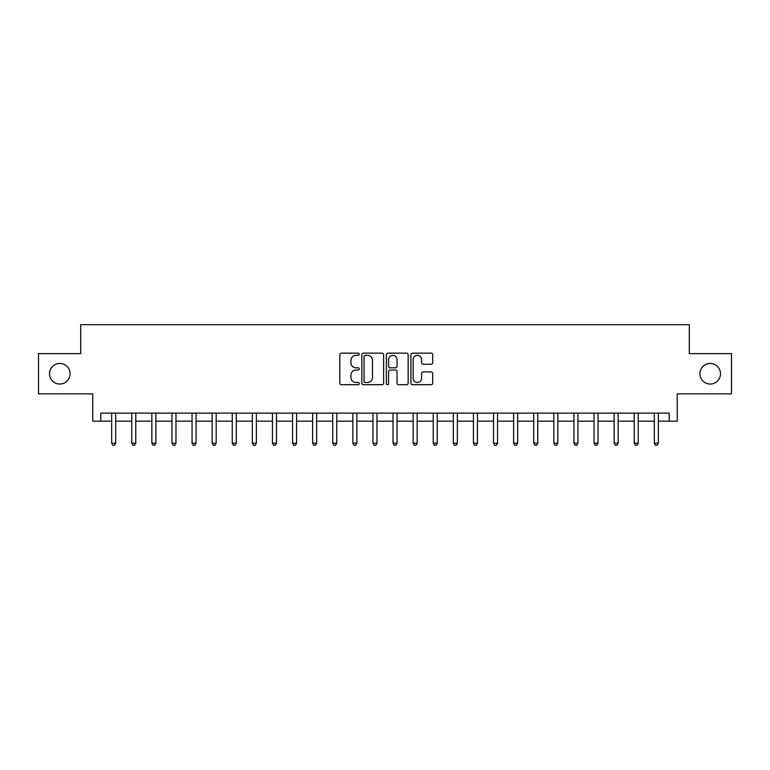 <?xml version="1.0" encoding="UTF-8"?>
<svg xmlns="http://www.w3.org/2000/svg" width="770" height="770" viewBox="0 0 770 770"><rect width="100%" height="100%" fill="white"/><g stroke="black" fill="none" stroke-linecap="round" stroke-linejoin="round"><path stroke-width="1.16" d="M359.272 354.248A1.107 1.107 0 0 0 358.166 353.141L341.399 353.141A1.579 1.579 0 0 0 339.82 354.72L339.82 383.123A1.579 1.579 0 0 0 341.399 384.702L358.166 384.702A1.107 1.107 0 0 0 359.272 383.595A1.107 1.107 0 0 0 358.166 382.498L356 382.498A5.053 5.053 0 0 1 350.947 377.444L350.947 375.077A5.053 5.053 0 0 1 356 370.024L358.166 370.024A1.107 1.107 0 0 0 359.272 368.917A1.107 1.107 0 0 0 358.166 367.819L356 367.819A5.053 5.053 0 0 1 350.947 362.766L350.947 360.399A5.053 5.053 0 0 1 356 355.345L358.166 355.345A1.107 1.107 0 0 0 359.272 354.248M699.901 373.748A10.289 10.289 0 0 0 710.2 384.038A10.289 10.289 0 0 0 720.489 373.748A10.289 10.289 0 0 0 710.2 363.45A10.289 10.289 0 0 0 699.901 373.748M49.511 373.748A10.289 10.289 0 0 0 59.8 384.038A10.289 10.289 0 0 0 70.099 373.748A10.289 10.289 0 0 0 59.8 363.45A10.289 10.289 0 0 0 49.511 373.748M431.123 364.268A1.579 1.579 0 0 0 432.702 362.689L432.702 354.72A1.579 1.579 0 0 0 431.123 353.141L412.499 353.141A1.579 1.579 0 0 0 410.92 354.72L410.92 383.123A1.579 1.579 0 0 0 412.499 384.702L431.123 384.702A1.579 1.579 0 0 0 432.702 383.123L432.702 373.498A1.579 1.579 0 0 0 431.123 371.92L423.154 371.92A1.579 1.579 0 0 0 421.575 373.498L421.575 378.272A4.225 4.225 0 0 1 417.35 382.498A4.225 4.225 0 0 1 413.134 378.272L413.134 359.571A4.225 4.225 0 0 1 417.35 355.345A4.225 4.225 0 0 1 421.575 359.571L421.575 362.689A1.579 1.579 0 0 0 423.154 364.268L431.123 364.268M100.803 421.18L100.803 413.134L669.197 413.134L669.197 421.18L677.234 421.18L677.234 393.845L731.5 393.845L731.5 353.642L689.294 353.642L689.294 324.699L80.706 324.699L80.706 353.642L38.5 353.642L38.5 393.845L92.766 393.845L92.766 421.18L111.66 421.18M383.624 354.72A1.579 1.579 0 0 0 382.045 353.141L363.421 353.141A1.579 1.579 0 0 0 361.842 354.72L361.842 383.123A1.579 1.579 0 0 0 363.421 384.702L382.045 384.702A1.579 1.579 0 0 0 383.624 383.123L383.624 354.72M387.955 353.141L406.579 353.141A1.579 1.579 0 0 1 408.158 354.72L408.158 383.123A1.579 1.579 0 0 1 406.579 384.702L398.61 384.702A1.579 1.579 0 0 1 397.031 383.123L397.031 371.602A1.579 1.579 0 0 0 395.453 370.024L390.169 370.024A1.579 1.579 0 0 0 388.59 371.602L388.59 383.595A1.107 1.107 0 0 1 387.483 384.702A1.107 1.107 0 0 1 386.376 383.595L386.376 354.72A1.579 1.579 0 0 1 387.955 353.141M115.683 421.18L131.757 421.18M135.78 421.18L151.854 421.18M155.877 421.18L171.951 421.18M175.974 421.18L192.057 421.18M196.071 421.18L212.154 421.18M216.168 421.18L232.251 421.18M236.274 421.18L252.348 421.18M256.372 421.18L272.445 421.18M276.469 421.18L292.542 421.18M296.565 421.18L312.649 421.18M316.663 421.18L332.746 421.18M336.76 421.18L352.843 421.18M356.866 421.18L372.94 421.18M376.963 421.18L393.037 421.18M397.06 421.18L413.134 421.18M417.157 421.18L433.24 421.18M437.254 421.18L453.338 421.18M457.351 421.18L473.435 421.18M477.458 421.18L493.531 421.18M497.555 421.18L513.629 421.18M517.652 421.18L533.726 421.18M537.749 421.18L553.832 421.18M557.846 421.18L573.929 421.18M577.943 421.18L594.026 421.18M598.049 421.18L614.123 421.18M618.146 421.18L634.22 421.18M638.243 421.18L654.317 421.18M658.34 421.18L669.197 421.18M365.153 355.345A1.107 1.107 0 0 0 364.046 356.452L364.046 381.391A1.107 1.107 0 0 0 365.153 382.498L367.444 382.498A5.053 5.053 0 0 0 372.497 377.444L372.497 360.399A5.053 5.053 0 0 0 367.444 355.345L365.153 355.345M397.031 359.648A4.225 4.225 0 0 0 392.815 355.422A4.225 4.225 0 0 0 388.59 359.648L388.59 366.241A1.579 1.579 0 0 0 390.169 367.819L395.453 367.819A1.579 1.579 0 0 0 397.031 366.241L397.031 359.648M115.875 413.134L115.798 413.346A1.607 1.607 0 0 0 115.683 413.942L115.683 443.202L111.66 443.202L111.66 413.942A1.607 1.607 0 0 0 111.544 413.346L111.457 413.134M115.683 443.202L114.47 445.301L112.863 445.301L111.66 443.202M135.972 413.134L135.895 413.346A1.607 1.607 0 0 0 135.78 413.942L135.78 443.202L131.757 443.202L131.757 413.942A1.607 1.607 0 0 0 131.641 413.346L131.564 413.134M135.78 443.202L134.567 445.301L132.96 445.301L131.757 443.202M156.069 413.134L155.992 413.346A1.607 1.607 0 0 0 155.877 413.942L155.877 443.202L151.854 443.202L151.854 413.942A1.607 1.607 0 0 0 151.738 413.346L151.661 413.134M155.877 443.202L154.674 445.301L153.066 445.301L151.854 443.202M176.176 413.134L176.089 413.346A1.607 1.607 0 0 0 175.974 413.942L175.974 443.202L171.951 443.202L171.951 413.942A1.607 1.607 0 0 0 171.835 413.346L171.758 413.134M175.974 443.202L174.771 445.301L173.163 445.301L171.951 443.202M196.273 413.134L196.186 413.346A1.607 1.607 0 0 0 196.071 413.942L196.071 443.202L192.057 443.202L192.057 413.942A1.607 1.607 0 0 0 191.942 413.346L191.855 413.134M196.071 443.202L194.868 445.301L193.26 445.301L192.057 443.202M216.37 413.134L216.283 413.346A1.607 1.607 0 0 0 216.168 413.942L216.168 443.202L212.154 443.202L212.154 413.942A1.607 1.607 0 0 0 212.039 413.346L211.952 413.134M216.168 443.202L214.965 445.301L213.357 445.301L212.154 443.202M236.467 413.134L236.39 413.346A1.607 1.607 0 0 0 236.274 413.942L236.274 443.202L232.251 443.202L232.251 413.942A1.607 1.607 0 0 0 232.136 413.346L232.049 413.134M236.274 443.202L235.062 445.301L233.454 445.301L232.251 443.202M256.564 413.134L256.487 413.346A1.607 1.607 0 0 0 256.372 413.942L256.372 443.202L252.348 443.202L252.348 413.942A1.607 1.607 0 0 0 252.233 413.346L252.156 413.134M256.372 443.202L255.159 445.301L253.551 445.301L252.348 443.202M276.661 413.134L276.584 413.346A1.607 1.607 0 0 0 276.469 413.942L276.469 443.202L272.445 443.202L272.445 413.942A1.607 1.607 0 0 0 272.33 413.346L272.253 413.134M276.469 443.202L275.265 445.301L273.658 445.301L272.445 443.202M296.768 413.134L296.681 413.346A1.607 1.607 0 0 0 296.565 413.942L296.565 443.202L292.542 443.202L292.542 413.942A1.607 1.607 0 0 0 292.427 413.346L292.35 413.134M296.565 443.202L295.362 445.301L293.755 445.301L292.542 443.202M316.865 413.134L316.778 413.346A1.607 1.607 0 0 0 316.663 413.942L316.663 443.202L312.649 443.202L312.649 413.942A1.607 1.607 0 0 0 312.533 413.346L312.447 413.134M316.663 443.202L315.459 445.301L313.852 445.301L312.649 443.202M336.962 413.134L336.875 413.346A1.607 1.607 0 0 0 336.76 413.942L336.76 443.202L332.746 443.202L332.746 413.942A1.607 1.607 0 0 0 332.63 413.346L332.544 413.134M336.76 443.202L335.556 445.301L333.949 445.301L332.746 443.202M357.059 413.134L356.982 413.346A1.607 1.607 0 0 0 356.866 413.942L356.866 443.202L352.843 443.202L352.843 413.942A1.607 1.607 0 0 0 352.727 413.346L352.641 413.134M356.866 443.202L355.653 445.301L354.046 445.301L352.843 443.202M377.156 413.134L377.079 413.346A1.607 1.607 0 0 0 376.963 413.942L376.963 443.202L372.94 443.202L372.94 413.942A1.607 1.607 0 0 0 372.824 413.346L372.747 413.134M376.963 443.202L375.75 445.301L374.143 445.301L372.94 443.202M397.253 413.134L397.176 413.346A1.607 1.607 0 0 0 397.06 413.942L397.06 443.202L393.037 443.202L393.037 413.942A1.607 1.607 0 0 0 392.921 413.346L392.844 413.134M397.06 443.202L395.857 445.301L394.25 445.301L393.037 443.202M417.359 413.134L417.273 413.346A1.607 1.607 0 0 0 417.157 413.942L417.157 443.202L413.134 443.202L413.134 413.942A1.607 1.607 0 0 0 413.018 413.346L412.941 413.134M417.157 443.202L415.954 445.301L414.347 445.301L413.134 443.202M437.456 413.134L437.37 413.346A1.607 1.607 0 0 0 437.254 413.942L437.254 443.202L433.24 443.202L433.24 413.942A1.607 1.607 0 0 0 433.125 413.346L433.038 413.134M437.254 443.202L436.051 445.301L434.444 445.301L433.24 443.202M457.553 413.134L457.467 413.346A1.607 1.607 0 0 0 457.351 413.942L457.351 443.202L453.338 443.202L453.338 413.942A1.607 1.607 0 0 0 453.222 413.346L453.135 413.134M457.351 443.202L456.148 445.301L454.541 445.301L453.338 443.202M477.65 413.134L477.573 413.346A1.607 1.607 0 0 0 477.458 413.942L477.458 443.202L473.435 443.202L473.435 413.942A1.607 1.607 0 0 0 473.319 413.346L473.232 413.134M477.458 443.202L476.245 445.301L474.638 445.301L473.435 443.202M497.747 413.134L497.67 413.346A1.607 1.607 0 0 0 497.555 413.942L497.555 443.202L493.531 443.202L493.531 413.942A1.607 1.607 0 0 0 493.416 413.346L493.339 413.134M497.555 443.202L496.342 445.301L494.735 445.301L493.531 443.202M517.844 413.134L517.767 413.346A1.607 1.607 0 0 0 517.652 413.942L517.652 443.202L513.629 443.202L513.629 413.942A1.607 1.607 0 0 0 513.513 413.346L513.436 413.134M517.652 443.202L516.449 445.301L514.841 445.301L513.629 443.202M537.951 413.134L537.864 413.346A1.607 1.607 0 0 0 537.749 413.942L537.749 443.202L533.726 443.202L533.726 413.942A1.607 1.607 0 0 0 533.61 413.346L533.533 413.134M537.749 443.202L536.546 445.301L534.938 445.301L533.726 443.202M558.048 413.134L557.961 413.346A1.607 1.607 0 0 0 557.846 413.942L557.846 443.202L553.832 443.202L553.832 413.942A1.607 1.607 0 0 0 553.717 413.346L553.63 413.134M557.846 443.202L556.643 445.301L555.035 445.301L553.832 443.202M578.145 413.134L578.058 413.346A1.607 1.607 0 0 0 577.943 413.942L577.943 443.202L573.929 443.202L573.929 413.942A1.607 1.607 0 0 0 573.814 413.346L573.727 413.134M577.943 443.202L576.74 445.301L575.132 445.301L573.929 443.202M598.242 413.134L598.165 413.346A1.607 1.607 0 0 0 598.049 413.942L598.049 443.202L594.026 443.202L594.026 413.942A1.607 1.607 0 0 0 593.911 413.346L593.824 413.134M598.049 443.202L596.837 445.301L595.229 445.301L594.026 443.202M618.339 413.134L618.262 413.346A1.607 1.607 0 0 0 618.146 413.942L618.146 443.202L614.123 443.202L614.123 413.942A1.607 1.607 0 0 0 614.008 413.346L613.931 413.134M618.146 443.202L616.934 445.301L615.326 445.301L614.123 443.202M638.436 413.134L638.359 413.346A1.607 1.607 0 0 0 638.243 413.942L638.243 443.202L634.22 443.202L634.22 413.942A1.607 1.607 0 0 0 634.105 413.346L634.028 413.134M638.243 443.202L637.04 445.301L635.433 445.301L634.22 443.202M658.543 413.134L658.456 413.346A1.607 1.607 0 0 0 658.34 413.942L658.34 443.202L654.317 443.202L654.317 413.942A1.607 1.607 0 0 0 654.202 413.346L654.125 413.134M658.34 443.202L657.137 445.301L655.53 445.301L654.317 443.202"/></g></svg>

